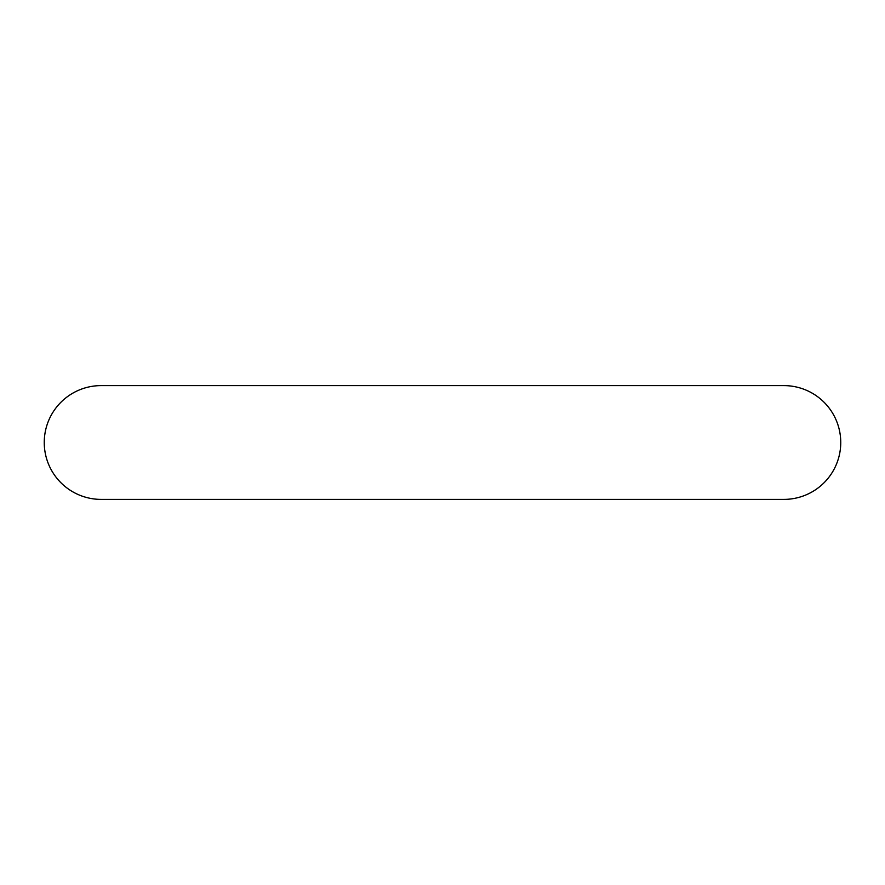 <?xml version="1.0" encoding="UTF-8"?>
<svg xmlns="http://www.w3.org/2000/svg" width="885" height="885" viewBox="0 0 885 885"><rect width="100%" height="100%" fill="white"/><g stroke="black" fill="none" stroke-linecap="round" stroke-linejoin="round"><path stroke-width="1.33" d="M101.144 385.606A56.894 56.894 0 0 0 44.25 442.5A56.894 56.894 0 0 0 101.144 499.394L783.856 499.394A56.894 56.894 0 0 0 840.75 442.5A56.894 56.894 0 0 0 783.856 385.606L101.144 385.606"/></g></svg>
